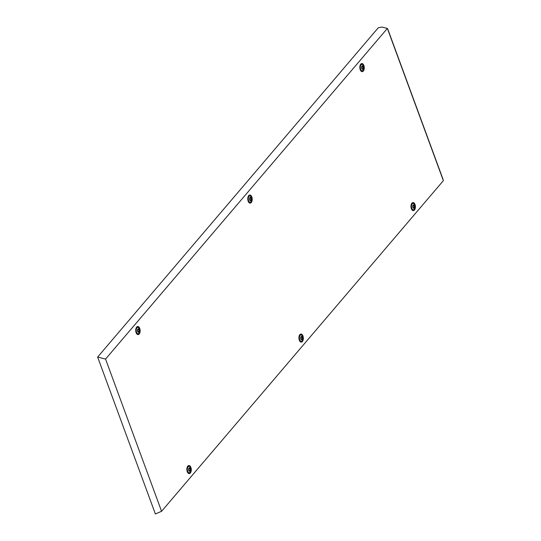 <?xml version="1.0" encoding="UTF-8"?>
<svg xmlns="http://www.w3.org/2000/svg" width="541" height="541" viewBox="0 0 541 541"><rect width="100%" height="100%" fill="white"/><g stroke="black" fill="none" stroke-linecap="round" stroke-linejoin="round"><path stroke-width="0.81" d="M190.324 469.507L189.823 468.236L189.093 468.276L188.714 469.595L189.215 470.859L189.945 470.826L190.324 469.507M189.783 470.758L190.101 469.514L189.668 468.317M190.047 470.981A1.691 0.92 -92.5 0 1 188.762 470.433A1.691 0.92 -92.5 0 1 188.992 468.114A1.691 0.92 -92.5 0 1 190.27 468.662A1.691 0.92 -92.5 0 1 190.047 470.981M190.067 472.259A3.165 1.724 -92.5 0 1 189.215 472.726A3.165 1.724 -92.5 0 1 187.45 470.467A3.165 1.724 -92.5 0 1 188.085 466.876A3.165 1.724 -92.5 0 1 188.937 466.41A3.165 1.724 -92.5 0 1 190.703 468.668A3.165 1.724 -92.5 0 1 190.067 472.259M189.215 472.726L187.889 472.787A3.165 1.724 -92.5 0 1 187.835 472.787M187.551 466.47A3.165 1.724 -92.5 0 1 187.612 466.464L188.937 466.41M248.718 195.632A4.058 2.211 -92.5 0 1 249.11 195.274A4.058 2.211 -92.5 0 1 251.923 197.316A4.058 2.211 -92.5 0 1 251.254 202.53A4.058 2.211 -92.5 0 1 249.455 202.949A4.058 2.211 -92.5 0 1 247.812 199.588A4.058 2.211 -92.5 0 1 248.718 195.632M248.542 195.862A3.28 1.785 -92.5 0 1 248.988 195.957M299.863 334.636A4.058 2.211 -92.5 0 1 300.255 334.277A4.058 2.211 -92.5 0 1 303.068 336.319A4.058 2.211 -92.5 0 1 302.399 341.533A4.058 2.211 -92.5 0 1 300.6 341.959A4.058 2.211 -92.5 0 1 298.957 338.598A4.058 2.211 -92.5 0 1 299.863 334.636M299.687 334.872A3.28 1.785 -92.5 0 1 300.133 334.967M411.917 203.159A4.058 2.211 -92.5 0 1 412.316 202.794A4.058 2.211 -92.5 0 1 415.123 204.836A4.058 2.211 -92.5 0 1 414.46 210.057A4.058 2.211 -92.5 0 1 412.655 210.476A4.058 2.211 -92.5 0 1 411.011 207.115A4.058 2.211 -92.5 0 1 411.917 203.159M411.742 203.389A3.28 1.785 -92.5 0 1 412.188 203.484M360.773 64.149A4.058 2.211 -92.5 0 1 361.172 63.791A4.058 2.211 -92.5 0 1 363.978 65.833A4.058 2.211 -92.5 0 1 363.315 71.047A4.058 2.211 -92.5 0 1 361.51 71.473A4.058 2.211 -92.5 0 1 359.866 68.112A4.058 2.211 -92.5 0 1 360.773 64.149M360.597 64.379A3.28 1.785 -92.5 0 1 361.043 64.474M136.663 327.116A4.058 2.211 -92.5 0 1 137.056 326.75A4.058 2.211 -92.5 0 1 139.869 328.793A4.058 2.211 -92.5 0 1 139.199 334.013A4.058 2.211 -92.5 0 1 137.4 334.433A4.058 2.211 -92.5 0 1 135.757 331.072A4.058 2.211 -92.5 0 1 136.663 327.116M136.488 327.346A3.28 1.785 -92.5 0 1 136.934 327.44M187.808 466.119A4.058 2.211 -92.5 0 1 188.2 465.76A4.058 2.211 -92.5 0 1 191.007 467.803A4.058 2.211 -92.5 0 1 190.344 473.017A4.058 2.211 -92.5 0 1 188.545 473.436A4.058 2.211 -92.5 0 1 186.902 470.075A4.058 2.211 -92.5 0 1 187.808 466.119M187.632 466.349A3.28 1.785 -92.5 0 1 188.079 466.443M387.714 29.41L387.356 28.436L105.563 359.075L161.57 511.306L443.363 180.66L443.005 179.686A0.818 0.345 159.8 0 0 443.086 179.436L387.796 29.16A0.818 0.345 159.8 0 1 387.714 29.41L443.005 179.686M105.563 359.075L97.637 357.06L378.247 27.801L381.905 27.05L387.356 28.436M97.637 357.06L155.362 513.95L161.57 511.306M188.356 472.766A3.28 1.785 -92.5 0 1 187.923 472.902M137.211 333.763A3.28 1.785 -92.5 0 1 136.778 333.892M361.327 70.797A3.28 1.785 -92.5 0 1 360.888 70.932M412.472 209.807A3.28 1.785 -92.5 0 1 412.032 209.935M300.411 341.283A3.28 1.785 -92.5 0 1 299.978 341.418M249.273 202.28A3.28 1.785 -92.5 0 1 248.833 202.415M139.179 330.497L138.679 329.232L137.948 329.266L137.57 330.585L138.07 331.856L138.8 331.816L139.179 330.497M138.638 331.748L138.956 330.51L138.523 329.313M138.902 331.978A1.691 0.92 -92.5 0 1 137.617 331.43A1.691 0.92 -92.5 0 1 137.847 329.111A1.691 0.92 -92.5 0 1 139.132 329.658A1.691 0.92 -92.5 0 1 138.902 331.978M138.922 333.249A3.165 1.724 -92.5 0 1 138.07 333.723A3.165 1.724 -92.5 0 1 136.305 331.464A3.165 1.724 -92.5 0 1 136.941 327.873A3.165 1.724 -92.5 0 1 137.793 327.4A3.165 1.724 -92.5 0 1 139.558 329.665A3.165 1.724 -92.5 0 1 138.922 333.249M138.07 333.723L136.745 333.783A3.165 1.724 -92.5 0 1 136.69 333.783M136.406 327.467A3.165 1.724 -92.5 0 1 136.467 327.461L137.793 327.4M363.288 67.537L362.788 66.266L362.064 66.306L361.686 67.625L362.186 68.89L362.91 68.856L363.288 67.537M362.754 68.788L363.072 67.544L362.639 66.347M363.018 69.011A1.691 0.92 -92.5 0 1 361.733 68.464A1.691 0.92 -92.5 0 1 361.956 66.144A1.691 0.92 -92.5 0 1 363.241 66.692A1.691 0.92 -92.5 0 1 363.018 69.011M363.031 70.289A3.165 1.724 -92.5 0 1 362.186 70.763A3.165 1.724 -92.5 0 1 360.421 68.497A3.165 1.724 -92.5 0 1 361.057 64.906A3.165 1.724 -92.5 0 1 361.902 64.44A3.165 1.724 -92.5 0 1 363.667 66.699A3.165 1.724 -92.5 0 1 363.031 70.289M362.186 70.763L360.861 70.817A3.165 1.724 -92.5 0 1 360.806 70.817M360.522 64.501A3.165 1.724 -92.5 0 1 360.577 64.494L361.902 64.44M414.433 206.54L413.933 205.276L413.209 205.31L412.83 206.628L413.331 207.9L414.054 207.859L414.433 206.54M413.899 207.791L414.21 206.554L413.784 205.357M414.156 208.021A1.691 0.92 -92.5 0 1 412.878 207.474A1.691 0.92 -92.5 0 1 413.101 205.147A1.691 0.92 -92.5 0 1 414.386 205.702A1.691 0.92 -92.5 0 1 414.156 208.021M414.176 209.293A3.165 1.724 -92.5 0 1 413.331 209.766A3.165 1.724 -92.5 0 1 411.566 207.507A3.165 1.724 -92.5 0 1 412.201 203.916A3.165 1.724 -92.5 0 1 413.047 203.443A3.165 1.724 -92.5 0 1 414.812 205.708A3.165 1.724 -92.5 0 1 414.176 209.293M413.331 209.766L412.005 209.827A3.165 1.724 -92.5 0 1 411.944 209.827M411.667 203.511A3.165 1.724 -92.5 0 1 411.721 203.504L413.047 203.443M302.378 338.024L301.878 336.752L301.148 336.793L300.769 338.111L301.269 339.383L302 339.342L302.378 338.024M301.844 339.275L302.155 338.03L301.729 336.84M302.101 339.505A1.691 0.92 -92.5 0 1 300.816 338.95A1.691 0.92 -92.5 0 1 301.046 336.63A1.691 0.92 -92.5 0 1 302.331 337.178A1.691 0.92 -92.5 0 1 302.101 339.505M302.121 340.776A3.165 1.724 -92.5 0 1 301.276 341.249A3.165 1.724 -92.5 0 1 299.504 338.984A3.165 1.724 -92.5 0 1 300.14 335.393A3.165 1.724 -92.5 0 1 300.992 334.926A3.165 1.724 -92.5 0 1 302.757 337.185A3.165 1.724 -92.5 0 1 302.121 340.776M301.276 341.249L299.951 341.303A3.165 1.724 -92.5 0 1 299.89 341.31M299.613 334.987A3.165 1.724 -92.5 0 1 299.667 334.987L300.992 334.926M251.234 199.02L250.733 197.749L250.003 197.79L249.624 199.102L250.125 200.373L250.855 200.332L251.234 199.02M250.699 200.265L251.01 199.027L250.584 197.83M250.956 200.495A1.691 0.92 -92.5 0 1 249.678 199.947A1.691 0.92 -92.5 0 1 249.901 197.627A1.691 0.92 -92.5 0 1 251.186 198.175A1.691 0.92 -92.5 0 1 250.956 200.495M250.977 201.773A3.165 1.724 -92.5 0 1 250.131 202.239A3.165 1.724 -92.5 0 1 248.366 199.981A3.165 1.724 -92.5 0 1 248.995 196.39A3.165 1.724 -92.5 0 1 249.847 195.916A3.165 1.724 -92.5 0 1 251.612 198.182A3.165 1.724 -92.5 0 1 250.977 201.773M250.131 202.239L248.806 202.3A3.165 1.724 -92.5 0 1 248.745 202.3M248.468 195.984A3.165 1.724 -92.5 0 1 248.522 195.977L249.847 195.916"/></g></svg>

